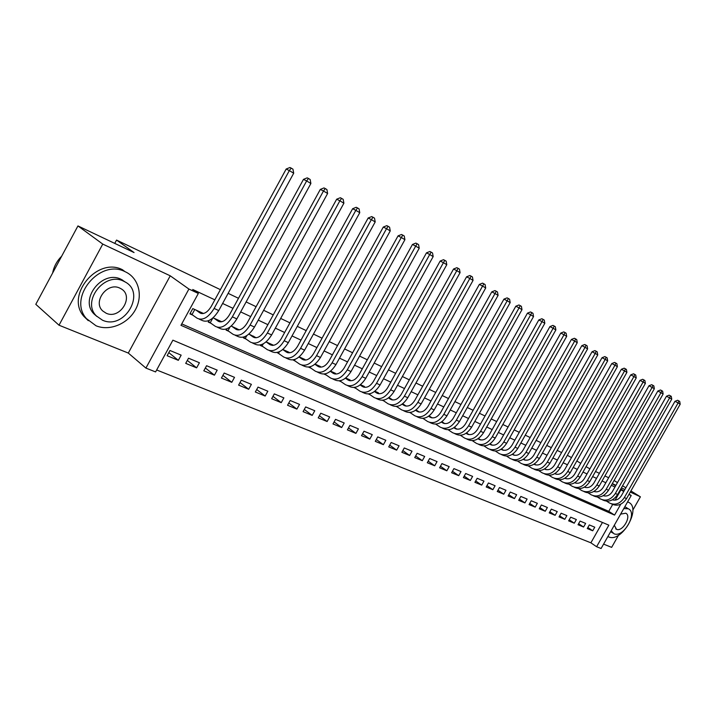 <?xml version="1.0" encoding="UTF-8"?>
<svg xmlns="http://www.w3.org/2000/svg" width="716" height="716" viewBox="0 0 716 716"><rect width="100%" height="100%" fill="white"/><g stroke="black" fill="none" stroke-linecap="round" stroke-linejoin="round"><path stroke-width="1.07" d="M628.925 494.443L631.208 495.508L601.091 548.501L596.607 546.72L608.851 525.168L172.887 340.172L155.596 371.926L145.912 368.087L188.908 289.049L198.332 293.444L180.969 325.324L614.57 515.09L620.772 504.18M128.298 353.06L170.238 275.812L102.764 244.093L77.946 225.934L35.8 304.318L59.016 325.207L128.298 353.06L145.912 368.087M603.579 544.124L611.643 547.364L618.561 535.201M156.661 369.975L590.888 542.817L596.607 546.72M102.764 244.093L59.016 325.207M632.801 510.168L640.399 496.815L630.286 492.062M614.068 480.499L617.469 482.611M622.571 485.77L625.856 487.802M630.921 490.943L640.399 496.815M203.532 313.483L192.774 308.605L189.919 313.85L193.159 315.309M221.772 321.761L213.082 317.823M239.225 329.879L231.232 326.057M256.203 337.764L248.891 334.068M272.769 345.425L272.993 345.005L266.092 341.872L269.95 344.629C273.78 346.499 277.548 344.521 281.245 338.704L352.63 208.732L356.21 207.282L357.499 207.926L359.065 208.866L359.754 212.697L288.333 342.651C282.793 351.341 277.164 354.286 271.418 351.502L269.485 350.634M286.391 351.082L288.924 352.863L289.201 352.361L282.847 349.48M304.73 360.005L304.998 359.522L299.172 356.881M320.15 366.977L320.401 366.52L315.076 364.095M335.186 373.779L335.437 373.34L330.586 371.139M349.864 380.42L350.106 379.99L345.712 377.994M364.193 386.9L364.426 386.488L360.461 384.689M378.182 393.227L378.406 392.833L374.862 391.222M391.849 399.412L388.913 397.604M405.202 405.453L402.643 403.833M418.251 411.36L416.041 409.91M431.005 417.133L429.135 415.853M443.473 422.771L441.933 421.661M455.671 428.293L454.445 427.336M467.602 433.699L466.671 432.885M479.273 438.98L478.628 438.308M490.693 444.153L490.335 443.625M587.854 527.504L592.723 530.789L587.263 528.542L589.313 524.926L594.763 527.191L592.723 530.789M578.626 523.682L583.594 527.03L578.027 524.738L580.094 521.096L585.652 523.405L583.594 527.03M569.229 519.78L574.286 523.199L568.611 520.863L570.697 517.185L576.362 519.539L574.286 523.199M559.644 515.806L564.799 519.297L559.017 516.916L561.12 513.202L566.893 515.601L564.799 519.297M549.879 511.743L555.124 515.314L549.226 512.898L551.356 509.139L557.236 511.582L555.124 515.314M539.909 507.608L545.261 511.26L539.246 508.79L541.394 504.995L547.391 507.492L545.261 511.26M529.75 503.384L535.201 507.125L529.061 504.601L531.227 500.761L537.349 503.312L535.201 507.125M519.377 499.079L524.935 502.9L518.679 500.323L520.854 496.448L527.101 499.052L524.935 502.9M508.799 494.684L514.464 498.596L508.074 495.964L510.275 492.053L516.648 494.702L514.464 498.596M497.996 490.192L503.769 494.192L497.253 491.516L499.473 487.56L505.979 490.263L503.769 494.192M486.97 485.609L492.859 489.708L486.2 486.97L488.446 482.969L495.096 485.734L492.859 489.708M475.71 480.928L481.716 485.126L474.923 482.324L477.187 478.288L483.971 481.107L481.716 485.126M464.21 476.14L470.34 480.445L463.395 477.59L465.686 473.5L472.614 476.382L470.34 480.445M452.458 471.253L458.723 475.666L451.626 472.748L453.935 468.613L461.015 471.558L458.723 475.666M440.456 466.259L446.847 470.779L439.597 467.799L441.933 463.619L449.165 466.626L446.847 470.779M428.186 461.149L434.71 465.785L427.3 462.742L429.663 458.517L437.055 461.587L434.71 465.785M415.647 455.922L422.306 460.683L414.734 457.569L417.115 453.3L424.678 456.441L422.306 460.683M402.822 450.579L409.624 455.465L401.873 452.279L404.28 447.956L412.013 451.178L409.624 455.465M389.71 445.11L396.655 450.131L388.725 446.874L391.16 442.497L399.072 445.791L396.655 450.131M376.294 439.517L383.382 444.672L375.282 441.342L377.735 436.912L385.826 440.286L383.382 444.672M362.565 433.789L369.814 439.087L361.508 435.677L363.996 431.202L372.275 434.648L369.814 439.087M348.504 427.926L355.915 433.377L347.421 429.877L349.927 425.349L358.412 428.875L355.915 433.377M334.112 421.912L341.693 427.524L332.994 423.944L335.527 419.361L344.208 422.968L341.693 427.524M319.381 415.754L327.123 421.527L318.217 417.867L320.777 413.221L329.673 416.927L327.123 421.527M304.282 409.445L312.203 415.396L303.074 411.637L305.669 406.939L314.78 410.724L312.203 415.396M288.817 402.974L296.907 409.105L287.555 405.256L290.177 400.495L299.521 404.379L296.907 409.105M272.957 396.333L281.236 402.661L271.65 398.714L274.3 393.89L283.876 397.872L281.236 402.661M256.695 389.531L265.171 396.046L255.335 392.001L258.02 387.114L267.838 391.205L265.171 396.046M240.021 382.541L248.694 389.271L238.607 385.119L241.319 380.169L251.388 384.358L248.694 389.271M222.909 375.363L231.787 382.317L221.432 378.057L224.18 373.045L234.517 377.341L231.787 382.317M205.349 367.988L214.442 375.175L203.809 370.807L206.584 365.724L217.199 370.136L214.442 375.175M187.324 360.408L196.623 367.854L185.713 363.361L188.523 358.206L199.415 362.744L196.623 367.854M590.888 542.817L602.451 522.447M181.157 355.145L169.969 350.491L167.123 355.718L178.338 360.327L181.157 355.145M615.125 500.135L620.978 489.816L620.423 489.556M614.972 487.005L611.348 485.305M605.834 482.727L602.084 480.973M596.518 478.377L592.633 476.561M587.022 473.929L583.003 472.05M577.329 469.401L573.176 467.45M567.439 464.773L563.143 462.76M557.352 460.048L552.904 457.971M547.051 455.233L542.451 453.076M536.535 450.319L531.773 448.091M525.804 445.289L520.872 442.989M514.84 440.161L509.738 437.78M503.634 434.925L498.354 432.455M492.187 429.573L486.719 427.013M480.49 424.096L474.833 421.447M468.533 418.502L462.67 415.763M456.298 412.783L450.239 409.946M443.795 406.93L437.512 403.994M430.996 400.942L424.49 397.899M417.902 394.82L411.163 391.67M404.495 388.546L397.514 385.28M390.766 382.129L383.543 378.746M376.705 375.551L369.223 372.043M362.305 368.812L354.545 365.187M347.546 361.911L339.5 358.143M332.412 354.832L324.08 350.93M316.902 347.573L308.256 343.528M300.989 340.127L292.021 335.929M284.655 332.493L275.356 328.134M267.891 324.652L258.243 320.133M250.681 316.597L240.665 311.908M233.004 308.327L222.604 303.468M214.845 299.834L192.72 289.488L198.332 293.444M181.748 323.9L608.77 511.331L612.645 504.503M422.798 418.395L423.398 418.672M409.677 412.505L410.501 412.881M396.243 406.482L397.308 406.957M382.496 400.307L383.812 400.897M368.418 393.988L369.984 394.695M353.999 387.517L355.834 388.34M339.223 380.876L341.344 381.834M324.08 374.083L326.496 375.166M308.578 367.102L311.272 368.328M292.996 359.906L295.672 361.329M277.038 352.505L279.679 354.143M260.678 344.87L260.347 345.47L263.264 346.777M243.914 336.994L243.431 337.871L246.429 339.223M226.73 328.868L226.068 330.076L229.138 331.463M209.117 320.455L208.24 322.075L211.39 323.489M77.946 225.934L134.062 252.56L116.547 240.075L114.757 243.395M116.547 240.075L220.394 289.649M228.127 293.345L238.491 298.295M246.125 301.937L256.104 306.699M263.631 310.296L273.252 314.888M280.681 318.432L289.944 322.853M297.283 326.353L306.215 330.622M313.456 334.077L322.075 338.194M329.217 341.604L337.522 345.568M344.584 348.943L352.603 352.764M359.575 356.094L367.299 359.781M374.191 363.075L381.655 366.628M388.457 369.877L395.653 373.313M402.383 376.526L409.328 379.847M415.978 383.015L422.682 386.219M429.251 389.352L435.731 392.449M442.22 395.545L448.476 398.535M454.893 401.595L460.934 404.477M467.288 407.511L473.124 410.295M479.398 413.293L485.036 415.987M491.239 418.95L496.689 421.545M502.829 424.481L508.092 426.987M514.16 429.886L519.243 432.321M525.258 435.185L530.171 437.53M536.114 440.367L540.866 442.631M546.747 445.442L551.338 447.634M557.164 450.418L561.595 452.53M567.358 455.286L571.493 457.605M170.238 275.812L188.908 289.049M620.978 489.816L623.734 491.534M612.252 483.703L615.644 485.815M620.745 488.992L624.021 491.033M629.078 494.183L631.208 495.508M624.88 489.52L621.381 487.873M615.93 485.314L612.305 483.613M586.046 466.662L589.903 468.837M595.506 471.495L599.373 473.33M604.922 475.97L608.663 477.742M580.739 463.359L576.854 460.943M608.77 511.331L614.57 515.09M168.806 352.621L178.338 360.327M612.628 499.678L613.173 500.019M612.413 499.795C615.966 500.77 618.946 499.41 621.363 495.714L674.982 401.3L677.631 400.262L679.717 401.425L680.2 404.209L678.106 402.947L624.343 497.584C620.038 503.858 615.035 505.639 609.334 502.927L606.64 501.2M680.2 404.209L626.563 498.605C622.267 504.861 617.273 506.633 611.571 503.93L611.536 503.912M678.884 400.915L678.106 402.947L674.982 401.3M607.902 536.517L608.618 536.866C621.81 543.256 642.118 507.59 628.317 502.211L627.565 501.916M624.791 506.794L626.652 507.76M611.169 530.762L613.952 533.733C623.403 538.396 638.126 512.647 628.218 508.754L623.77 508.584M614.31 525.231L616.485 529.294C622.544 532.328 632.067 515.744 625.712 513.211L620.62 514.124M612.744 532.999L610.667 531.657M96.042 325.78C109.664 331.463 127.904 323.793 135.485 309.607C143.254 295.502 138.707 277.844 125.255 271.767L124.996 271.641C99.864 258.565 67.528 297.65 86.421 318.593L96.042 325.78M96.848 316.427L94.056 313.984C78.975 299.386 102.442 269.52 121.156 279.338L125.703 282.319M102.451 320.177C124.682 330.55 146.691 292.164 124.512 281.639L123.555 281.164C104.813 271.337 81.275 301.302 96.365 315.926L102.451 320.177M119.796 288.109C107.328 281.701 92.266 301.973 102.809 311.021L106.201 313.25C120.109 319.891 134.545 296.129 121.067 288.772L119.796 288.109M61.692 256.167C56.904 260.991 53.888 266.603 52.644 272.993M122.651 269.825L122.391 269.699C97.304 256.632 65.075 295.565 83.942 316.472L88.319 320.687M603.507 495.517L604.161 495.937M603.266 495.66C606.855 496.716 609.898 495.356 612.386 491.57L666.48 396.225L669.156 395.169L671.268 396.342L671.751 399.152L669.612 397.872L615.366 493.449C611.025 499.777 605.996 501.585 600.285 498.873L597.511 497.092M671.751 399.152L617.631 494.488C613.299 500.806 608.278 502.605 602.559 499.893L602.487 499.858M670.409 395.832L669.612 397.872L666.48 396.225M594.208 491.283L594.978 491.767M593.931 491.445C597.574 492.59 600.67 491.221 603.221 487.336L657.816 391.043L660.51 389.978L662.64 391.169L663.132 394.006L660.949 392.699L606.21 489.225C601.843 495.624 596.786 497.459 591.058 494.738L588.203 492.894M663.132 394.006L608.519 490.29C604.152 496.671 599.104 498.497 593.376 495.776L593.269 495.723M661.772 390.641L660.949 392.699L657.816 391.043M584.721 486.961L585.607 487.524M584.426 487.14C588.105 488.375 591.255 487.005 593.886 483.032L648.973 385.763L651.703 384.689L653.851 385.888L654.343 388.752L652.124 387.428L596.884 484.92C592.472 491.391 587.389 493.252 581.652 490.523L578.707 488.625M654.343 388.752L599.229 486.003C594.826 492.456 589.76 494.317 584.014 491.579L583.862 491.507M652.956 385.351L652.124 387.428L648.973 385.763M575.055 482.548L576.058 483.193M574.724 482.745C578.447 484.079 581.66 482.709 584.363 478.628L639.961 380.375L642.708 379.292L644.883 380.5L645.385 383.4L643.111 382.04L587.362 480.534C582.913 487.068 577.812 488.965 572.057 486.218L569.023 484.258M645.385 383.4L589.76 481.635C585.321 488.16 580.228 490.039 574.474 487.301L574.277 487.211M643.97 379.954L643.111 382.04L639.961 380.375M565.184 478.046L566.311 478.771M564.835 478.261C568.593 479.693 571.869 478.324 574.644 474.144L630.76 374.88L633.544 373.788L635.727 375.005L636.238 377.932L633.92 376.544L577.651 476.059C573.167 482.656 568.039 484.589 562.266 481.832L559.142 479.81M636.238 377.932L580.094 477.187C575.619 483.765 570.5 485.69 564.736 482.942L564.494 482.835M634.806 374.45L633.92 376.544L630.76 374.88M555.115 473.455L556.377 474.26M554.748 473.679C558.543 475.227 561.872 473.858 564.727 469.571L621.372 369.277L624.182 368.167L626.393 369.402L626.912 372.356L624.549 370.942L567.743 471.486C563.223 478.163 558.068 480.123 552.287 477.357L549.065 475.263M626.912 372.356L570.24 472.641C565.73 479.29 560.583 481.242 554.802 478.485L554.515 478.36M625.453 368.83L624.549 370.942L621.372 369.277M544.84 468.765L546.236 469.66M544.455 469.007C548.286 470.663 551.669 469.293 554.614 464.899L611.795 363.558L614.632 362.43L616.87 363.683L617.389 366.664L614.981 365.223L557.639 466.823C553.074 473.571 547.892 475.558 542.102 472.793L538.772 470.627M617.389 366.664L560.18 468.004C555.634 474.726 550.461 476.713 544.67 473.947L544.339 473.795M615.903 363.101L614.981 365.223L611.795 363.558M534.351 463.977L535.881 464.97M533.966 464.219L535.353 464.845L533.966 464.219C537.814 466.009 541.26 464.648 544.294 460.137L602.022 357.714L604.886 356.586L607.141 357.839L607.669 360.855L605.208 359.387L547.31 462.071C542.71 468.89 537.51 470.913 531.711 468.139L528.274 465.901M607.669 360.855L549.915 463.27C545.323 470.063 540.124 472.086 534.324 469.311L533.948 469.141M606.157 357.248L605.208 359.387L602.022 357.714M523.235 459.35L523.28 459.377C527.164 461.238 530.654 459.869 533.751 455.269L592.034 351.753L594.933 350.607L596.213 351.27L597.216 351.878L597.744 354.93L539.434 458.437C534.798 465.31 529.58 467.36 523.772 464.586L523.333 464.389M523.638 459.09L525.32 460.173M597.744 354.93L595.229 353.427L536.776 457.211C532.14 464.102 526.913 466.161 521.096 463.386L517.561 461.068M596.213 351.27L595.229 353.427L592.034 351.753M512.289 454.365L512.468 454.481C516.352 456.352 519.861 454.955 522.984 450.301L581.84 345.658L584.766 344.503L586.046 345.175L587.075 345.783L587.612 348.871L528.73 453.497C524.058 460.451 518.814 462.536 512.987 459.753L512.504 459.538M512.701 454.096L514.527 455.286M587.612 348.871L585.044 347.341L526.018 452.244C521.337 459.216 516.084 461.31 510.257 458.526L506.615 456.128M586.046 345.175L585.044 347.341L581.84 345.658M501.102 449.272L501.424 449.478C505.317 451.349 508.843 449.934 511.994 445.227L571.431 339.438L574.384 338.274L575.673 338.937L576.72 339.572L577.257 342.687L517.793 448.458C513.086 455.483 507.814 457.605 501.988 454.821L501.442 454.579M501.531 448.986L503.518 450.283M577.257 342.687L574.635 341.12L515.028 447.178C510.302 454.23 505.031 456.361 499.195 453.568L495.427 451.089M575.673 338.937L574.635 341.12L571.431 339.438M489.681 444.063L490.147 444.368C494.049 446.247 497.584 444.806 500.761 440.045L560.789 333.083L563.778 331.902L565.067 332.573L566.132 333.217L566.687 336.368L506.633 443.311C501.871 450.418 496.582 452.575 490.746 449.782L490.147 449.514M490.12 443.777L492.259 445.182M566.687 336.368L564.002 334.766L503.796 442.005C499.034 449.129 493.736 451.304 487.891 448.502L484.007 445.934M565.067 332.573L564.002 334.766L560.789 333.083M478.002 438.747L478.619 439.15C482.521 441.029 486.083 439.561 489.288 434.746L549.924 326.594L552.94 325.395L554.229 326.066L555.321 326.72L555.876 329.906L495.221 438.049C490.424 445.236 485.099 447.437 479.255 444.636L478.601 444.341M478.449 438.443L480.767 439.964M555.876 329.906L553.137 328.268L492.322 436.715C487.515 443.92 482.19 446.131 476.346 443.329L472.336 440.671M554.229 326.066L553.137 328.268L549.924 326.594M466.071 433.305L466.841 433.815C470.752 435.695 474.323 434.2 477.563 429.332L538.808 319.954L541.86 318.736L543.149 319.408L544.267 320.079L544.831 323.301L483.551 432.67C478.718 439.946 473.374 442.184 467.521 439.373L466.805 439.06M466.528 432.992L469.016 434.63M544.831 323.301L542.03 321.627L480.597 431.3C475.746 438.604 470.394 440.85 464.55 438.049L460.406 435.283M543.149 319.408L542.03 321.627L538.808 319.954M453.872 427.738L454.803 428.365C458.714 430.244 462.303 428.723 465.57 423.791L527.45 313.161L530.529 311.943L531.818 312.606L532.964 313.295L533.536 316.553L471.629 427.166C466.751 434.531 461.381 436.805 455.528 434.003L454.75 433.654M454.338 427.416L457.005 429.179M533.536 316.553L530.672 314.843L468.613 425.778C463.717 433.162 458.338 435.444 452.485 432.643L448.207 429.779M531.818 312.606L530.672 314.843L527.45 313.161M441.387 422.046L442.497 422.789C446.408 424.678 450.015 423.12 453.309 418.135L515.824 306.224L518.939 304.98L520.237 305.651L521.409 306.358L521.991 309.652L459.439 421.545C454.508 429 449.12 431.318 443.267 428.508L442.416 428.123M441.87 421.706L444.726 423.612M521.991 309.652L519.055 307.898L456.352 420.122C451.411 427.595 446.014 429.922 440.161 427.112L435.74 424.149M520.237 305.651L519.055 307.898L515.824 306.224M428.624 416.22L429.913 417.088C433.824 418.976 437.449 417.392 440.77 412.344L503.939 299.127L507.089 297.865L508.387 298.536L509.586 299.252L510.177 302.591L446.972 415.799C441.996 423.335 436.581 425.698 430.728 422.887L429.806 422.476M429.117 415.871L432.169 417.911M510.177 302.591L507.179 300.801L443.804 414.34C438.819 421.903 433.404 424.275 427.541 421.464L422.977 418.386M508.387 298.536L507.179 300.801L503.939 299.127M415.557 410.259L417.043 411.252C420.954 413.141 424.588 411.53 427.944 406.42L491.785 291.86L494.971 290.589L496.26 291.251L497.486 291.994L498.085 295.368L434.209 409.91C429.188 417.544 423.756 419.952 417.902 417.142L416.909 416.694M416.184 409.982L419.325 412.085M498.085 295.368L495.016 293.533L430.978 408.424C425.939 416.077 420.498 418.493 414.645 415.683L409.928 412.488M496.26 291.251L495.016 293.533L491.785 291.86M402.195 404.164L403.869 405.283C407.78 407.18 411.423 405.533 414.815 400.36L479.335 284.422L482.557 283.133L483.855 283.805L485.108 284.556L485.708 287.975L421.151 403.896C416.085 411.619 410.626 414.072 404.773 411.261L403.708 410.778M403.09 404.039L406.178 406.115M485.708 287.975L482.575 286.096L417.84 402.365C412.765 410.116 407.297 412.586 401.443 409.767L396.566 406.455M483.855 283.805L482.575 286.096L479.335 284.422M388.511 397.908L390.381 399.179C394.292 401.067 397.953 399.394 401.372 394.158L466.59 276.815L469.848 275.508L471.146 276.17L472.435 276.949L473.043 280.404L407.789 397.729C402.678 405.551 397.192 408.057 391.348 405.238L390.193 404.728M389.692 397.962L392.726 400.011M473.043 280.404L469.83 278.479L404.397 396.172C399.277 404.012 393.782 406.527 387.938 403.717L382.89 400.271M471.146 276.17L469.83 278.479L466.59 276.815M374.495 391.509L376.58 392.932C380.482 394.82 384.161 393.111 387.616 387.804L453.541 269.019L456.844 267.695L458.142 268.357L459.457 269.153L460.075 272.653L394.104 391.419C388.94 399.34 383.436 401.9 377.592 399.08L376.365 398.526M375.981 391.733L378.961 393.755M460.075 272.653L456.781 270.684L390.632 389.817C385.459 397.765 379.945 400.334 374.11 397.514L368.892 393.934M458.142 268.357L456.781 270.684L453.541 269.019M360.13 384.948L362.448 386.524C366.341 388.412 370.038 386.676 373.519 381.297L440.179 261.036L443.517 259.693L444.815 260.356L446.158 261.17L446.784 264.705L380.089 384.957C374.88 392.986 369.358 395.59 363.513 392.771L362.198 392.18M361.938 385.36L364.856 387.347M446.784 264.705L443.419 262.691L376.535 383.32C371.309 391.366 365.778 393.988 359.942 391.169L354.536 387.454M444.815 260.356L443.419 262.691L440.179 261.036M345.425 378.218L347.967 379.963C351.86 381.852 355.566 380.08 359.083 374.638L426.485 252.855L429.86 251.495L431.157 252.157L432.536 252.99L433.171 256.57L365.733 378.343C360.47 386.47 354.921 389.119 349.095 386.309L347.69 385.673M347.564 378.836L350.41 380.796M433.171 256.57L429.716 254.511L362.09 376.661C356.81 384.814 351.261 387.481 345.434 384.671L339.823 380.805M431.157 252.157L429.716 254.511L426.485 252.855M330.345 371.327L333.128 373.251C337.012 375.13 340.735 373.322 344.289 367.8L412.452 244.469L415.862 243.1L417.16 243.753L418.574 244.604L419.227 248.237L351.019 371.559C345.703 379.793 340.136 382.496 334.327 379.686L332.824 379.015M332.833 372.159L335.607 374.065M419.227 248.237L415.683 246.116L347.287 369.832C341.953 378.093 336.386 380.822 330.577 378.012L324.733 373.994M417.16 243.753L415.683 246.116L412.452 244.469M325.637 373.788L325.324 374.352M314.888 364.247L317.931 366.359C321.797 368.248 325.529 366.395 329.118 360.801L398.06 235.868L401.515 234.481L402.813 235.134L404.263 236.011L404.916 239.69L335.938 364.596C330.568 372.947 324.983 375.712 319.184 372.902L317.582 372.186M317.734 365.303L320.437 367.174M404.916 239.69L401.282 237.515L332.108 362.833C326.729 371.21 321.135 373.985 315.335 371.183L309.267 367.004M402.813 235.134L401.282 237.515L398.06 235.868M310.583 366.655L310.109 367.514M299.028 356.989L302.34 359.298C306.197 361.177 309.947 359.289 313.563 353.623L383.302 227.053L386.801 225.647L388.09 226.301L389.576 227.196L390.247 230.919L320.473 357.472C315.049 365.921 309.446 368.749 303.665 365.948L301.955 365.187M302.259 358.286L304.882 360.112M390.247 230.919L386.524 228.69L316.544 355.655C311.111 364.14 305.499 366.986 299.718 364.184L293.408 359.835M388.09 226.301L386.524 228.69L383.302 227.053M295.18 359.298L294.518 360.515M282.766 349.542L286.346 352.057C290.204 353.937 293.954 352.004 297.614 346.258L368.167 218.013L371.702 216.581L372.991 217.234L374.522 218.147L375.202 221.924L304.604 350.151C299.127 358.725 293.506 361.616 287.743 358.814L285.926 358M375.202 221.924L371.371 219.642L300.577 348.298C295.09 356.899 289.461 359.799 283.706 357.007L277.146 352.478M372.991 217.234L371.371 219.642L368.167 218.013M279.428 351.69L278.524 353.328M270.12 343.698L272.563 345.425M359.754 212.697L355.825 210.352L284.189 340.735C278.649 349.462 273.002 352.433 267.274 349.641L260.597 345.022M357.499 207.926L355.825 210.352L352.63 208.732M263.3 343.805L262.119 345.962M249.177 334.202L253.115 337.003C256.937 338.865 260.705 336.851 264.446 330.944L336.681 199.2L340.306 197.732L341.586 198.377L343.197 199.343L343.895 203.219L271.624 334.945C266.03 343.761 260.382 346.777 254.663 343.993L252.614 343.071M253.419 336.126L255.764 337.791M343.895 203.219L339.867 200.811L267.372 332.985C261.77 341.827 256.113 344.861 250.403 342.087L243.691 337.415M341.586 198.377L339.867 200.811L336.681 199.2M246.814 335.616L245.293 338.4M231.921 326.371L235.841 329.181C239.636 331.034 243.422 328.966 247.19 322.979L320.303 189.418L323.981 187.923L325.252 188.559L326.908 189.552L327.615 193.49L254.466 327.033C248.819 335.974 243.154 339.053 237.461 336.287L235.287 335.312M236.28 328.349L238.526 329.951M327.615 193.49L323.48 191.011L250.099 325.019C244.442 333.996 238.777 337.093 233.094 334.327L226.328 329.602M325.252 188.559L323.48 191.011L320.303 189.418M229.97 327.06L228.01 330.64M214.209 318.334L218.094 321.144C221.871 322.988 225.656 320.875 229.469 314.798L303.477 179.367L307.2 177.854L308.471 178.481L310.162 179.501L310.887 183.493L236.844 318.906C231.143 327.973 225.459 331.132 219.803 328.367L217.494 327.337M218.684 320.365L220.814 321.905M310.887 183.493L306.636 180.951L232.36 316.839C226.641 325.941 220.958 329.118 215.31 326.362L208.508 321.582M308.471 178.481L306.636 180.951L303.477 179.367M212.786 318.074L210.271 322.674M196.014 310.073L199.862 312.883C203.613 314.718 207.407 312.561 211.265 306.394L286.176 169.03L289.953 167.499L291.215 168.126L292.96 169.173L293.703 173.218L218.738 310.556C212.974 319.757 207.282 322.988 201.661 320.24L199.218 319.148M200.605 312.158L202.628 313.626M293.703 173.218L289.327 170.605L214.129 308.435C208.356 317.671 202.655 320.92 197.052 318.173L190.205 313.34M291.215 168.126L289.327 170.605L286.176 169.03M194.761 309.509L192.049 314.485M626.563 498.605L624.343 497.584M617.631 494.488L615.366 493.449M608.519 490.29L606.21 489.225M599.229 486.003L596.884 484.92M589.76 481.635L587.362 480.534M580.094 477.187L577.651 476.059M570.24 472.641L567.743 471.486M545.735 469.544L544.491 468.98L545.726 469.544M560.18 468.004L557.639 466.823M549.915 463.27L547.31 462.071M524.774 460.057L523.271 459.368L524.765 460.048M539.434 458.437L536.776 457.211M513.963 455.152L512.459 454.472L513.954 455.152M528.73 453.497L526.018 452.244M502.927 450.158L501.415 449.469L502.918 450.149M517.793 448.458L515.028 447.178M491.65 445.048L490.138 444.359L491.641 445.048M506.633 443.311L503.796 442.005M480.123 439.83L478.61 439.141L480.114 439.83M495.221 438.049L492.322 436.715M468.353 434.496L466.832 433.806L468.345 434.496M483.551 432.67L480.597 431.3M456.316 429.045L454.794 428.356L456.307 429.036M471.629 427.166L468.613 425.778M444.01 423.469L442.488 422.78L444.001 423.469M459.439 421.545L456.352 420.122M431.426 417.768L429.904 417.079L431.417 417.768M446.972 415.799L443.804 414.34M418.547 411.933L417.034 411.252L418.538 411.933M434.209 409.91L430.978 408.424M405.372 405.972L403.86 405.283L405.363 405.963M421.151 403.896L417.84 402.365M390.381 399.179L391.885 399.859L390.372 399.17M407.789 397.729L404.397 396.172M376.58 392.932L378.075 393.603L376.571 392.923M394.104 391.419L390.632 389.817M363.952 387.204L362.439 386.524L363.943 387.204M380.089 384.957L376.535 383.32M349.471 380.644L347.958 379.963L349.462 380.644M365.733 378.343L362.09 376.661M334.632 373.922L333.119 373.242L334.623 373.922M351.019 371.559L347.287 369.832M317.931 366.359L319.417 367.031L317.922 366.35M335.938 364.596L332.108 362.833M303.835 359.969L302.331 359.298L303.817 359.969M320.473 357.472L316.544 355.655M287.841 352.728L286.346 352.048L287.832 352.728M304.604 350.151L300.577 348.298M288.333 342.651L284.189 340.735M254.592 337.675L253.106 336.994L254.583 337.666M271.624 334.945L267.372 332.985M237.309 329.843L235.833 329.172L237.3 329.834M254.466 327.033L250.099 325.019M218.094 321.144L219.544 321.797L218.085 321.135M236.844 318.906L232.36 316.839M201.312 313.536L199.854 312.874L201.303 313.536M218.738 310.556L214.129 308.435M625.605 507.089L628.218 508.754M615.715 528.829L616.288 529.205M628.308 502.202L627.637 501.782M122.114 279.813L124.512 281.639M94.056 313.984L96.365 315.926M124.996 271.641L122.391 269.699M86.421 318.593L83.942 316.472"/></g></svg>
